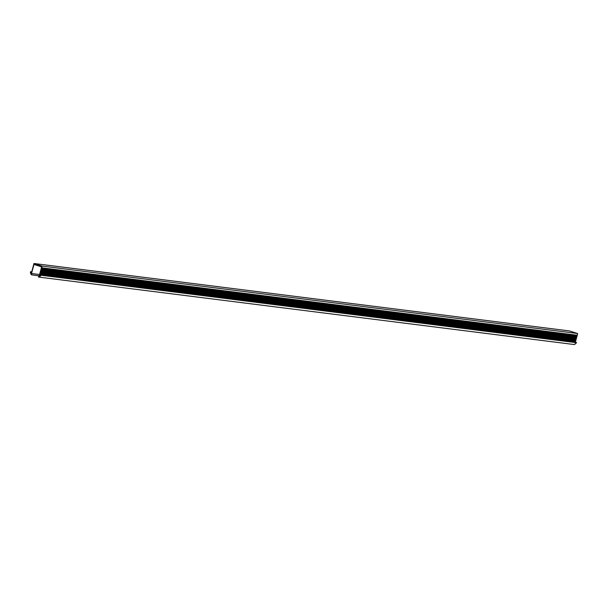 <?xml version="1.0" encoding="UTF-8"?>
<svg xmlns="http://www.w3.org/2000/svg" width="608" height="608" viewBox="0 0 608 608"><rect width="100%" height="100%" fill="white"/><g stroke="black" fill="none" stroke-linecap="round" stroke-linejoin="round"><path stroke-width="0.91" d="M31.73 274.862L39.231 275.812M31.631 274.884L31.548 274.846A3.998 3.473 97.2 0 1 30.4 271.898L31.684 271.951L30.4 271.898L31.578 274.869L39.224 275.842M573.914 344.5L38.524 277.058L40.949 275.249L576.452 342.646L40.949 275.249A3.998 3.473 97.2 0 1 38.524 277.058L573.998 344.508A3.998 3.473 -82.8 0 0 576.43 342.699L40.949 275.036M33.98 264.442L41.64 266.874L39.201 275.933A1.087 0.95 97.2 0 1 38.471 276.708L39.201 275.933L41.64 266.874L33.98 264.442L31.532 273.494L39.581 274.512L31.532 273.494L33.98 264.442M31.525 272.559L31.175 272.825L30.712 271.829L31.221 272.825L31.753 271.7L31.525 272.559M32.087 270.476L31.859 271.328L32.087 270.476M32.186 270.104L32.414 269.253L32.186 270.104M32.748 268.029L32.52 268.88L32.748 268.029M32.847 267.657L33.075 266.813L32.847 267.657M33.41 265.59L33.174 266.433L33.41 265.59M33.508 265.21L33.972 263.492L569.453 330.942L33.972 263.492L33.508 265.21M569.453 330.942L577.6 333.526L42.119 266.076L33.972 263.492L42.119 266.076L577.6 333.526L577.136 335.251L41.656 267.801L42.119 266.076L41.656 267.801L577.136 335.251L577.182 335.669L41.709 268.227L41.656 267.801L41.709 268.227L577.182 335.669L577.6 333.526L569.453 330.942M41.557 268.174L41.329 269.025L576.802 336.475L41.329 269.025L41.557 268.174M577.03 335.654L576.855 336.893L41.374 269.45L41.329 269.025L41.374 269.45L576.855 336.893L577.03 335.654M41.222 269.397L40.994 270.248L576.475 337.698L40.994 270.248L41.222 269.397M576.696 336.878L576.528 338.116L41.048 270.666L40.994 270.248L41.048 270.666L576.528 338.116L576.696 336.878M40.896 270.621L40.668 271.472L576.148 338.922L40.668 271.472L40.896 270.621M576.369 338.101L576.194 339.34L40.713 271.89L40.668 271.472L40.713 271.89L576.194 339.34L576.369 338.101M40.569 271.844L40.333 272.696L575.814 340.146L40.333 272.696L40.569 271.844M576.034 339.325L575.867 340.564L40.386 273.114L40.333 272.696L40.386 273.114L575.867 340.564L576.034 339.325M40.234 273.068L40.006 273.919L575.487 341.369L40.006 273.919L40.234 273.068M575.708 340.548L575.533 341.787L40.06 274.337L40.006 273.919L40.06 274.337L575.533 341.787L575.708 340.548M39.908 274.292L39.672 275.15L40.462 275.249L39.672 275.15L39.908 274.292M575.373 341.772L575.236 342.281L575.373 341.772M40.166 275.523L39.672 275.15L39.984 275.606L40.842 274.968L40.166 275.523M31.76 274.573A1.087 0.95 97.2 0 1 31.532 273.494L31.76 274.573M38.479 277.058L573.96 344.508L575.677 343.642L576.202 342.464M40.842 274.968L576.323 342.418M31.715 271.852L30.582 271.708"/></g></svg>
